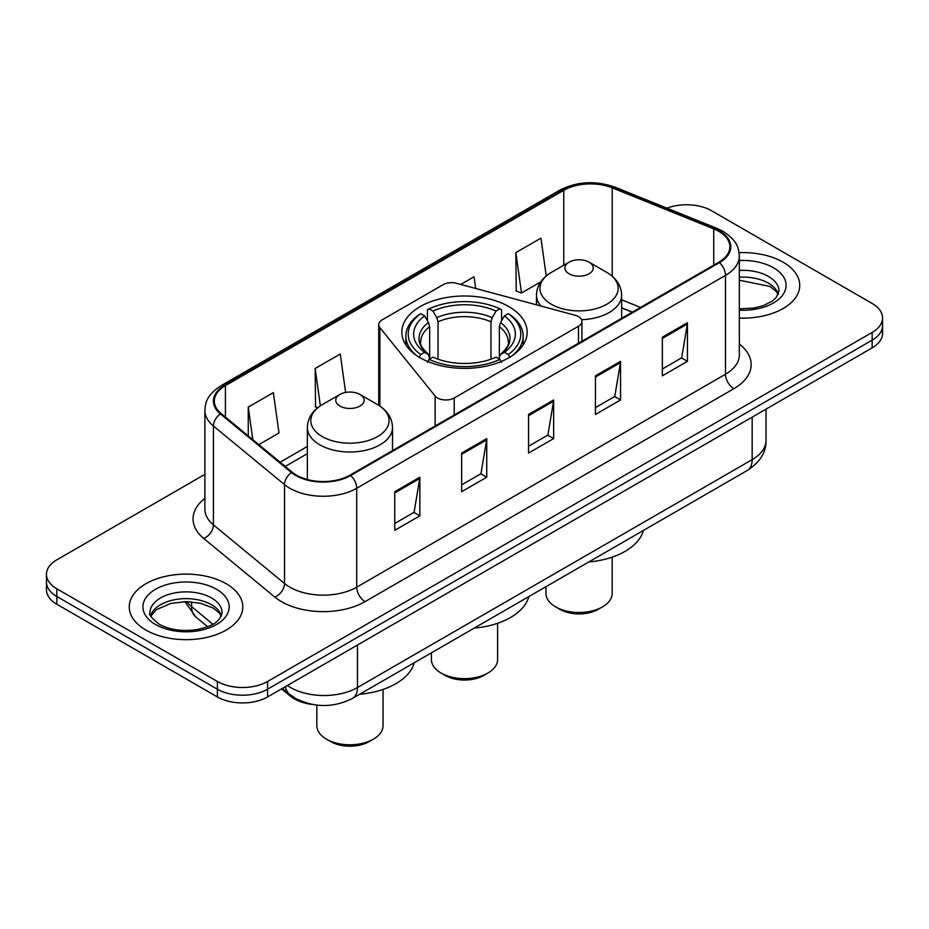 <?xml version="1.0" encoding="UTF-8"?>
<svg xmlns="http://www.w3.org/2000/svg" width="929" height="929" viewBox="0 0 929 929"><rect width="100%" height="100%" fill="white"/><g stroke="black" fill="none" stroke-linecap="round" stroke-linejoin="round"><path stroke-width="1.39" d="M578.465 316.603A11.822 6.828 0 0 0 575.097 315.245L456.476 283.299A11.822 6.828 0 0 0 443.121 284.669L382.191 319.843A11.822 6.828 0 0 0 378.73 324.674A11.822 6.828 0 0 0 379.833 327.554L435.144 396.044A11.822 6.828 0 0 0 454.223 397.984L578.465 326.253A11.822 6.828 0 0 0 581.926 321.422A11.822 6.828 0 0 0 578.465 316.603M508.825 306.593A62.673 36.185 0 0 0 440.509 298.755A62.673 36.185 0 0 0 401.827 332.187A62.673 36.185 0 0 0 420.175 357.77A62.673 36.185 0 0 0 488.491 365.62A62.673 36.185 0 0 0 527.173 332.187A62.673 36.185 0 0 0 508.825 306.593M632.231 312.202L621.64 307.917M312.388 704.449A35.476 20.484 180 0 1 290.371 696.123L281.557 688.865M204.879 474.359L56.843 559.827A35.476 20.484 0 0 0 46.45 574.308L46.45 589.752A35.476 20.484 0 0 0 56.843 604.245L217.398 696.936A35.476 20.484 0 0 0 267.575 696.936L872.157 347.876A35.476 20.484 0 0 0 882.55 333.395L882.55 325.673A35.476 20.484 0 0 1 872.157 340.153A35.476 20.484 0 0 0 882.55 325.673L882.55 317.95A35.476 20.484 0 0 0 872.157 303.458L711.602 210.767A35.476 20.484 0 0 0 666.976 208.154M46.45 574.308A35.476 20.484 0 0 0 56.843 588.789L217.398 681.491A35.476 20.484 0 0 0 267.575 681.491L267.575 689.213L872.157 340.153L267.575 689.213A35.476 20.484 0 0 1 217.398 689.213A35.476 20.484 0 0 0 267.575 689.213L267.575 696.936M56.843 588.789L56.843 596.511L217.398 689.213L56.843 596.511A35.476 20.484 0 0 1 46.45 582.03A35.476 20.484 0 0 0 56.843 596.511L56.843 604.245M783.101 262.187A56.762 32.77 0 0 0 739.101 252.665A56.762 32.77 0 0 1 783.101 262.187A56.762 32.77 0 0 1 799.73 285.354A56.762 32.77 0 0 0 783.101 262.187M226.177 583.726A56.762 32.77 0 0 0 164.317 576.619A56.762 32.77 0 0 0 129.27 606.892A56.762 32.77 0 0 0 145.899 630.071A56.762 32.77 0 0 0 207.759 637.178A56.762 32.77 0 0 0 242.806 606.892A56.762 32.77 0 0 0 226.177 583.726A56.762 32.77 0 0 0 164.317 576.619A56.762 32.77 0 0 0 129.27 606.892A56.762 32.77 0 0 0 145.899 630.071A56.762 32.77 0 0 0 207.759 637.178A56.762 32.77 0 0 0 242.806 606.892A56.762 32.77 0 0 0 226.177 583.726M718.791 231.333A37.845 21.843 180 0 1 729.88 246.777A37.845 21.843 180 0 1 718.791 262.233L350.024 475.137A37.845 21.843 180 0 1 292.263 472.222L221.183 413.614A37.845 21.843 180 0 1 214.332 401.084A37.845 21.843 180 0 1 225.422 385.628L563.764 190.294A37.845 21.843 180 0 1 612.223 187.844L713.739 228.882A37.845 21.843 180 0 1 718.791 231.333M719.464 230.949A38.786 22.401 0 0 0 714.285 228.441L612.768 187.403A38.786 22.401 0 0 0 563.09 189.911L224.748 385.245A38.786 22.401 0 0 0 220.405 413.928L291.485 472.536A38.786 22.401 0 0 0 350.686 475.52L719.464 262.617A38.786 22.401 0 0 0 719.464 230.949M394.755 491.696L394.755 530.32L419.85 515.839L419.85 477.216L394.755 491.696M394.755 523.468L414.079 512.32L419.745 478.505A9.464 5.458 -120 0 0 419.85 477.216M413.916 512.413L419.85 515.839M461.655 453.073L461.655 491.696L486.738 477.216L486.738 438.593L461.655 453.073M461.655 484.845L480.978 473.697L486.645 439.881A9.464 5.458 -120 0 0 486.738 438.593M480.804 473.79L486.738 477.216M662.354 337.204L662.354 375.827L687.437 361.346L687.437 322.723L662.354 337.204M662.354 368.976L681.677 357.828L687.332 324.012A9.464 5.458 -120 0 0 687.437 322.723M681.503 357.92L687.437 361.346M595.454 375.827L595.454 414.45L620.537 399.969L620.537 361.346L595.454 375.827M595.454 407.599L614.777 396.451L620.433 362.635A9.464 5.458 -120 0 0 620.537 361.346M614.603 396.544L620.537 399.969M528.555 414.45L528.555 453.073L553.638 438.593L553.638 399.969L528.555 414.45M528.555 446.222L547.878 435.074L553.545 401.258A9.464 5.458 -120 0 0 553.638 399.969M547.704 435.167L553.638 438.593M739.345 318.066A56.762 32.77 0 0 0 799.73 285.354A56.762 32.77 0 0 1 739.345 318.066M267.575 681.491L872.157 332.431A35.476 20.484 0 0 0 882.55 317.95M258.819 444.643L279.002 432.984L273.335 392.63L248.252 407.111L248.252 435.933M475.671 288.478L474.034 276.761L460.726 284.448M546.24 275.936L540.933 238.138L515.839 252.618L516.245 291.009M345.634 392.456L340.235 354.007L315.152 368.488L315.558 406.879M515.839 252.618L521.506 292.983L540.771 281.859M521.506 292.983L515.839 290.858M317.753 407.703L315.152 406.728M315.152 368.488L320.389 405.81M248.252 407.111L252.827 439.707M431.393 652.843L431.393 659.52A33.107 19.114 0 0 0 441.089 673.037L445.27 675.453A27.196 15.7 0 0 0 483.73 675.453L487.911 673.037A33.107 19.114 0 0 0 497.607 659.52L497.607 623.289M445.27 675.453L441.089 673.037A33.107 19.114 0 0 0 487.911 673.037M419.049 357.456L420.732 354.553A56.297 32.503 0 0 1 420.732 313.677L424.599 315.906A50.851 29.356 0 0 0 424.599 352.323L428.432 354.495L429.662 359.058M429.662 357.2L429.662 326.625L428.432 322.502L424.599 315.906M427.421 320.76L427.421 309.81L429.093 308.846A56.297 32.503 0 0 1 499.907 308.846L496.028 311.087A50.851 29.356 0 0 0 432.972 311.087L436.793 317.672L438.023 321.794L438.023 359.186M490.976 359.186L490.976 321.794L492.207 317.672L496.028 311.087M474.254 628.097A65.042 37.555 0 0 0 528.81 596.592M420.732 313.677L419.049 314.641A58.655 33.862 0 0 0 405.845 336.054A58.655 33.862 0 0 0 416.087 355.168M499.907 308.846L501.579 309.81L501.579 320.76M427.421 362.287L429.093 359.384A56.297 32.503 0 0 0 499.907 359.384L501.579 362.287M429.093 359.384L432.972 357.154A50.851 29.356 0 0 0 496.028 357.154L499.907 359.384M424.599 352.323L420.732 354.553M432.972 311.087L429.093 308.846M428.432 322.502A45.486 26.267 0 0 0 428.432 354.495L428.641 354.634C422.184 348.387 419.548 344.148 420.744 341.907A43.756 25.257 0 0 1 429.662 326.625M512.913 355.168A58.655 33.862 0 0 0 523.155 336.054A58.655 33.862 0 0 0 509.951 314.641L508.268 313.677A56.297 32.503 0 0 1 508.268 354.553L509.951 357.456M508.268 354.553L504.401 352.323A50.851 29.356 0 0 0 504.401 315.906L508.268 313.677M504.401 315.906L500.568 322.502L499.337 326.625L499.337 357.2L500.568 354.495L504.401 352.323M499.337 326.625A43.756 25.257 0 0 1 508.256 341.907C509.452 344.16 506.816 348.398 500.359 354.634L500.568 354.495A45.486 26.267 0 0 0 500.568 322.502M499.337 359.058L499.337 357.2M545.95 586.698L545.95 593.376A33.107 19.114 0 0 0 555.647 606.892L559.827 609.308A27.196 15.7 0 0 0 598.299 609.308L602.48 606.892A33.107 19.114 0 0 0 612.176 593.376L612.176 557.145M559.827 609.308L555.647 606.892A33.107 19.114 0 0 0 602.48 606.892M581.542 319.692A42.571 24.584 0 0 0 621.64 295.143C621.327 285.679 616.345 278.073 606.718 272.36L589.102 262.187A14.19 8.198 0 0 0 569.024 262.187A14.19 8.198 0 0 0 569.024 273.765A14.19 8.198 0 0 0 589.102 273.765A14.19 8.198 0 0 0 589.102 262.187L606.718 272.36A39.111 22.575 0 0 1 606.718 304.282A39.111 22.575 0 0 1 551.408 304.282A39.111 22.575 0 0 1 551.408 272.36C541.781 278.073 536.799 285.679 536.486 295.143A42.571 24.584 0 0 0 540.887 306.024M588.812 561.952A65.042 37.555 0 0 0 643.367 530.459M316.824 705.111L316.824 725.665A33.107 19.114 0 0 0 326.52 739.182L330.701 741.597A27.196 15.7 0 0 0 369.173 741.597L373.353 739.182A33.107 19.114 0 0 0 383.05 725.665L383.05 689.423M330.701 741.597L326.52 739.182A33.107 19.114 0 0 0 373.353 739.182M339.898 406.054A14.19 8.198 0 0 0 359.976 406.054A14.19 8.198 0 0 0 359.976 394.465L377.592 404.638A39.111 22.575 0 0 1 377.592 436.572A39.111 22.575 0 0 1 322.282 436.572A39.111 22.575 0 0 1 322.282 404.638C312.655 410.363 307.673 417.957 307.36 427.433A42.571 24.584 0 0 0 319.831 444.817A42.571 24.584 0 0 0 366.235 450.147A42.571 24.584 0 0 0 392.514 427.433C392.201 417.957 387.219 410.363 377.592 404.638L359.976 394.465A14.19 8.198 0 0 0 339.898 394.465A14.19 8.198 0 0 0 339.898 406.054M359.697 694.23A65.042 37.555 0 0 0 414.241 662.737M290.371 694.915L290.371 696.123M379.833 327.554L379.833 406.031M435.144 396.044L435.144 425.993M454.223 397.984L454.223 414.973M578.465 326.253L578.465 343.254M287.386 685.497A47.309 27.313 0 0 0 290.568 687.518A47.309 27.313 0 0 0 357.468 687.518L752.165 459.646A47.309 27.313 0 0 0 766.019 440.334C766.367 452.075 760.108 462.119 747.264 470.469L352.567 698.353A23.655 13.656 60 0 0 357.468 687.518L357.468 645.04M752.165 417.156L752.165 459.646A23.655 13.656 60 0 1 747.264 470.469M285.47 686.601A23.655 15.816 129.5 0 0 289.593 694.288L282.404 688.366M872.157 347.876L872.157 332.431M217.398 696.936L217.398 681.491M186.799 601.644A47.309 27.313 0 0 0 191.595 606.637L191.595 601.864M207.631 626.703L195.914 617.053A23.655 15.816 129.5 0 1 191.595 606.637L212.904 624.207M739.345 344.102A59.131 34.141 180 0 1 733.852 388.717L365.074 601.632A11.822 6.828 60 0 1 356.713 587.151L725.491 374.236A47.309 27.313 0 0 0 739.345 354.924L739.345 256.056A47.309 27.313 180 0 1 725.491 275.367A11.822 6.828 -120 0 0 719.464 262.617M365.074 601.632A59.131 34.141 180 0 1 281.452 601.632A59.131 34.141 180 0 1 274.821 597.068L203.741 538.46A59.131 34.141 180 0 1 204.879 498.397M289.813 587.151A47.309 27.313 0 0 0 356.713 587.151L356.713 488.271A47.309 27.313 180 0 1 284.518 484.624L213.426 426.016A47.309 27.313 180 0 1 204.879 410.351L204.879 509.231A47.309 27.313 0 0 0 213.426 524.897L284.518 583.505A47.309 27.313 0 0 0 289.813 587.151M739.345 256.056C738.578 247.927 737.823 241.157 723.041 231.321L716.816 228.313A11.822 5.539 112 0 0 714.285 228.441M716.816 228.313L615.3 187.275C595.71 180.342 577.118 181.341 559.525 190.282A11.822 6.828 60 0 1 563.09 189.911M224.748 385.245A11.822 6.828 -120 0 0 221.183 385.628C206.842 395.034 205.53 402.106 204.879 410.351M220.405 413.928A11.822 7.908 129.5 0 0 213.426 426.016L213.426 524.897A11.822 7.908 -50.5 0 1 203.741 538.46M615.3 187.275A11.822 5.539 112 0 0 612.768 187.403M291.485 472.536A11.822 7.908 129.5 0 0 284.518 484.624L284.518 583.505A11.822 7.908 -50.5 0 1 274.821 597.068M350.686 475.52A11.822 6.828 60 0 1 356.713 488.271L725.491 275.367L725.491 374.236A11.822 6.828 60 0 0 733.852 388.717M225.422 385.628L225.422 417.109M713.739 228.882L713.739 265.148M612.223 187.844L612.223 276.227M640.511 307.429L621.64 299.8M563.764 190.294L563.764 265.218M307.36 446.466L280.117 462.201M528.555 415.681L553.545 401.258M595.454 377.058L620.433 362.635M662.354 338.435L687.332 324.012M461.655 454.304L486.645 439.881M394.755 492.927L419.745 478.505M778.409 294.121A36.045 20.81 0 0 0 768.446 283.194A36.045 20.81 0 0 0 739.345 277.202M739.345 308.869L753.976 308.045L763.777 305.467L772.324 301.077L776.052 297.791L779.013 291.149A36.045 20.81 0 0 0 768.446 276.436A36.045 20.81 0 0 0 739.345 270.444M739.345 310.181A43.14 24.909 0 0 0 782.09 295.852A43.14 24.909 0 0 0 773.462 267.749A43.14 24.909 0 0 0 739.345 260.538M490.976 321.794A43.756 25.257 0 0 0 438.023 321.794M492.207 317.672A45.486 26.267 0 0 0 436.793 317.672M221.485 615.66A36.045 20.81 0 0 0 211.522 604.733A36.045 20.81 0 0 0 175.337 599.577A36.045 20.81 0 0 0 150.591 615.66M211.522 597.974A36.045 20.81 0 0 0 172.248 593.457A36.045 20.81 0 0 0 149.987 612.687C148.106 613.802 151.137 617.622 159.08 624.16C169.473 629.839 182.13 631.65 197.053 629.583C210.268 626.355 219.325 623.731 222.089 612.687A36.045 20.81 0 0 0 211.522 597.974M155.538 624.509A43.14 24.909 0 0 0 216.538 624.509A43.14 24.909 0 0 0 216.538 589.288A43.14 24.909 0 0 0 155.538 589.288A43.14 24.909 0 0 0 155.538 624.509M378.73 324.674L378.73 405.323M581.926 321.422L581.926 341.245M352.567 698.353C333.534 707.91 314.501 707.91 295.468 698.353L289.593 694.288M766.019 440.334L766.019 409.155M195.914 617.053L184.883 601.644M559.525 190.282L221.183 385.628M307.36 453.666L285.249 466.439M632.405 312.109L621.64 307.754M778.235 294.528L776.052 291.265L769.92 286.446L739.345 280.198M405.845 344.938L405.845 336.054M523.155 344.938L523.155 336.054M621.64 318.322L621.64 295.143M536.486 304.84L536.486 295.143M569.024 262.187L551.408 272.36M392.514 450.611L392.514 427.433M307.36 479.515L307.36 427.433M339.898 394.465L322.282 404.638M221.311 616.066L219.128 612.803L212.996 607.984L200.316 603.2L186.009 601.632L170.75 603.444L156.525 609.633L150.765 616.066"/></g></svg>
